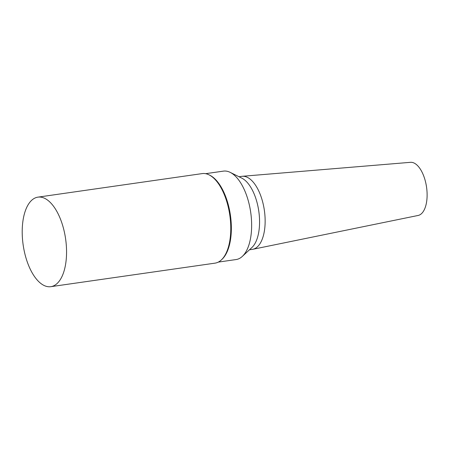 <?xml version="1.0" encoding="UTF-8"?>
<svg xmlns="http://www.w3.org/2000/svg" width="449" height="449" viewBox="0 0 449 449"><rect width="100%" height="100%" fill="white"/><g stroke="black" fill="none" stroke-linecap="round" stroke-linejoin="round"><path stroke-width="0.67" d="M22.45 238.458A45.231 21.445 81.8 0 1 37.963 197.139A45.231 21.445 81.8 0 1 65.605 238.868A45.231 21.445 81.8 0 1 50.799 286.681A45.231 21.445 81.8 0 1 22.45 238.458M37.963 197.139L202.185 173.6A45.231 21.445 81.8 0 1 209.099 174.874A45.231 21.445 81.8 0 1 229.826 215.329A45.231 21.445 81.8 0 1 221.295 259.982A45.231 21.445 81.8 0 1 215.015 263.148L50.799 286.681M209.099 174.874L209.947 175.295A44.664 21.176 81.8 0 1 230.416 215.245A44.664 21.176 81.8 0 1 221.991 259.337L221.295 259.982M205.608 173.679L223.411 171.131A44.664 21.176 81.8 0 1 230.242 172.388A44.664 21.176 81.8 0 1 250.705 212.338A44.664 21.176 81.8 0 1 242.286 256.43A44.664 21.176 81.8 0 1 236.084 259.556L218.281 262.104M230.242 172.388L241.888 178.18A36.891 17.489 81.8 0 1 258.792 211.182A36.891 17.489 81.8 0 1 251.838 247.595L242.286 256.43M239.008 176.749L241.82 176.345A36.891 17.489 81.8 0 1 242.314 176.289A36.891 17.489 81.8 0 1 264.366 210.379A36.891 17.489 81.8 0 1 252.776 249.296A36.891 17.489 81.8 0 1 252.287 249.38L249.476 249.784M242.314 176.289L410.493 162.319A26.856 12.729 81.8 0 1 426.55 187.138A26.856 12.729 81.8 0 1 418.109 215.464L252.776 249.296"/></g></svg>
